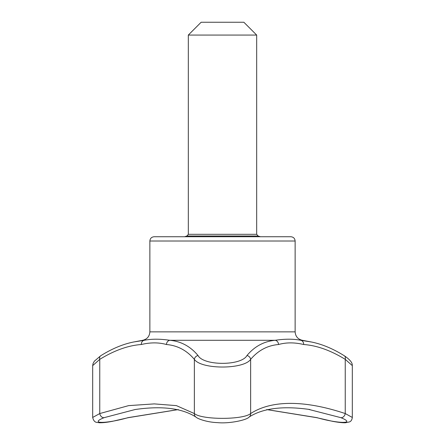 <?xml version="1.0" encoding="UTF-8"?>
<svg xmlns="http://www.w3.org/2000/svg" width="445" height="445" viewBox="0 0 445 445"><rect width="100%" height="100%" fill="white"/><g stroke="black" fill="none" stroke-linecap="round" stroke-linejoin="round"><path stroke-width="0.67" d="M260.408 236.74L258.106 236.006L256.682 234.32L256.682 35.066L188.318 35.066L188.318 234.32L186.894 236.006L184.592 236.74L154.137 236.74L290.863 236.74C293.461 236.996 294.885 238.42 295.135 241.012L149.865 241.012C150.115 238.42 151.539 236.996 154.137 236.74M278.553 344.513C267.512 345.465 258.206 350.41 250.646 359.354C243.86 369.556 201.251 369.617 194.354 359.354C186.794 350.41 177.488 345.465 166.447 344.513C158.754 342.35 150.371 342.35 141.304 344.513C128.182 345.465 114.332 350.41 99.758 359.354L92.682 365.618L92.682 417.455L99.758 413.555L128.65 405.623L154.293 403.893L176.404 405.623L194.354 413.555C201.685 419.941 243.248 419.963 250.646 413.555C271.567 399.994 304.68 400.005 345.242 413.555L352.318 417.455L352.318 365.618L345.242 359.354C330.668 350.41 316.818 345.465 303.696 344.513C294.635 342.35 286.252 342.35 278.553 344.513A4.272 3.788 -97.3 0 0 275.205 340.291C284.917 338.84 293.439 338.84 300.77 340.291L311.528 342.033M266.7 409.589L316.762 417.688A4.272 0.734 -75.2 0 0 316.923 417.644C338.829 423.913 356.551 423.94 340.809 417.644L308.535 409.35M178.3 409.589L128.238 417.688A4.272 0.734 -104.8 0 1 128.077 417.644L178.189 409.572M266.811 409.572L316.923 417.644M195.772 416.943A4.272 3.894 -52.5 0 1 194.354 413.555L194.354 359.354A4.272 3.716 -39.2 0 1 198.019 355.505C203.526 365.924 241.34 365.996 246.981 355.505A4.272 3.716 -140.8 0 1 250.646 359.354L250.646 413.555A4.272 3.894 -127.5 0 1 249.228 416.943C246.969 420.108 229.181 423.818 217.633 422.633C207.175 422.311 197.491 418.834 195.772 416.943C181.871 408.154 161.641 405.679 135.091 409.528L104.191 417.644C88.488 423.913 106.071 423.94 128.077 417.644M104.191 417.644A4.272 3.159 -111.9 0 1 99.758 413.555L99.758 359.354A4.272 3.015 57.3 0 1 100.715 355.755C111.934 348.735 122.903 344.146 133.639 341.994L144.23 340.291C151.606 338.84 160.128 338.84 169.795 340.291C180.965 341.298 190.371 346.366 198.019 355.505M166.447 344.513A4.272 3.788 -82.7 0 1 169.795 340.291L275.205 340.291C264.002 341.315 254.596 346.388 246.981 355.505M303.696 344.513A4.272 3.588 -83.8 0 0 300.77 340.291L302.322 340.291C297.866 339.235 295.474 336.42 295.135 331.859L295.135 241.012M340.809 417.644A4.272 3.159 111.9 0 0 345.242 413.555L345.242 359.354A4.272 3.015 -57.3 0 0 344.285 355.755C333.066 348.735 322.097 344.146 311.361 341.994L302.322 340.291M295.135 331.859L149.865 331.859C149.526 336.42 147.134 339.235 142.678 340.291L144.23 340.291A4.272 3.588 83.8 0 0 141.304 344.513M133.4 342.049L142.678 340.291M256.682 35.066L243.866 22.25L201.134 22.25L188.318 35.066M258.106 236.006L186.894 236.006M256.682 234.32L188.318 234.32M128.238 417.688L112.502 421.304C106.95 422.372 102.556 422.856 99.324 422.744L96.788 422.377C94.796 422.183 93.428 420.547 92.682 417.455M92.682 365.618L93.044 363.554L94.373 361.156L100.715 355.755M344.285 355.755C353.981 362.274 351.978 365.451 352.318 365.618L352.318 365.618M316.762 417.688L332.337 421.276C335.035 421.816 341.855 422.95 345.565 422.75L349.392 421.938C351.005 421.421 351.984 419.924 352.318 417.455M249.228 416.943C263.129 408.154 283.359 405.684 309.909 409.528L309.909 409.528M149.865 331.859L149.865 241.012"/></g></svg>
